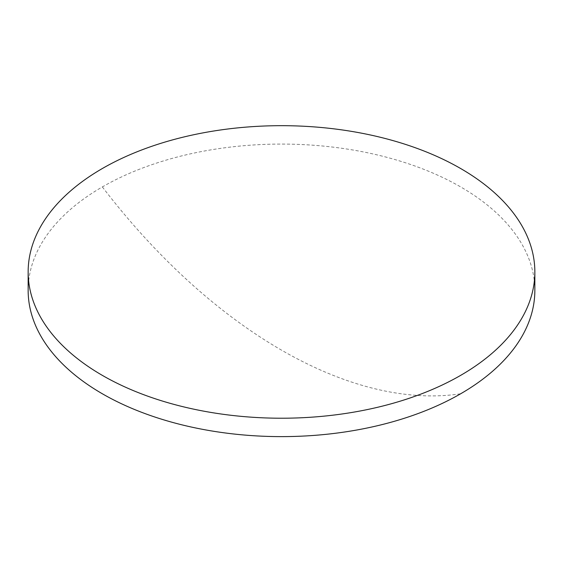 <?xml version="1.0" encoding="UTF-8"?>
<svg xmlns="http://www.w3.org/2000/svg" width="563" height="563" viewBox="0 0 563 563"><rect width="100%" height="100%" fill="white"/><g stroke="black" fill="none" stroke-linecap="round" stroke-linejoin="round"><path stroke-width="0.42" stroke-dasharray="2.81 2.11" d="M28.15 290.346A253.35 146.267 180 0 1 102.353 186.916A253.35 146.267 180 0 1 460.647 186.916A253.35 146.267 180 0 1 534.85 290.346M102.353 186.916A474.883 274.174 -120 0 0 460.647 393.776"/><path stroke-width="0.84" d="M534.85 271.95L534.85 290.346A253.35 146.267 180 0 1 460.647 393.776A253.35 146.267 180 0 1 102.353 393.776A253.35 146.267 180 0 1 28.15 290.346L28.15 271.95A253.35 146.267 180 0 1 184.544 136.816A253.35 146.267 180 0 1 460.647 168.52A253.35 146.267 180 0 1 534.85 271.95A253.35 146.267 180 0 1 378.456 407.084A253.35 146.267 180 0 1 102.353 375.38A253.35 146.267 180 0 1 28.15 271.95"/></g></svg>
